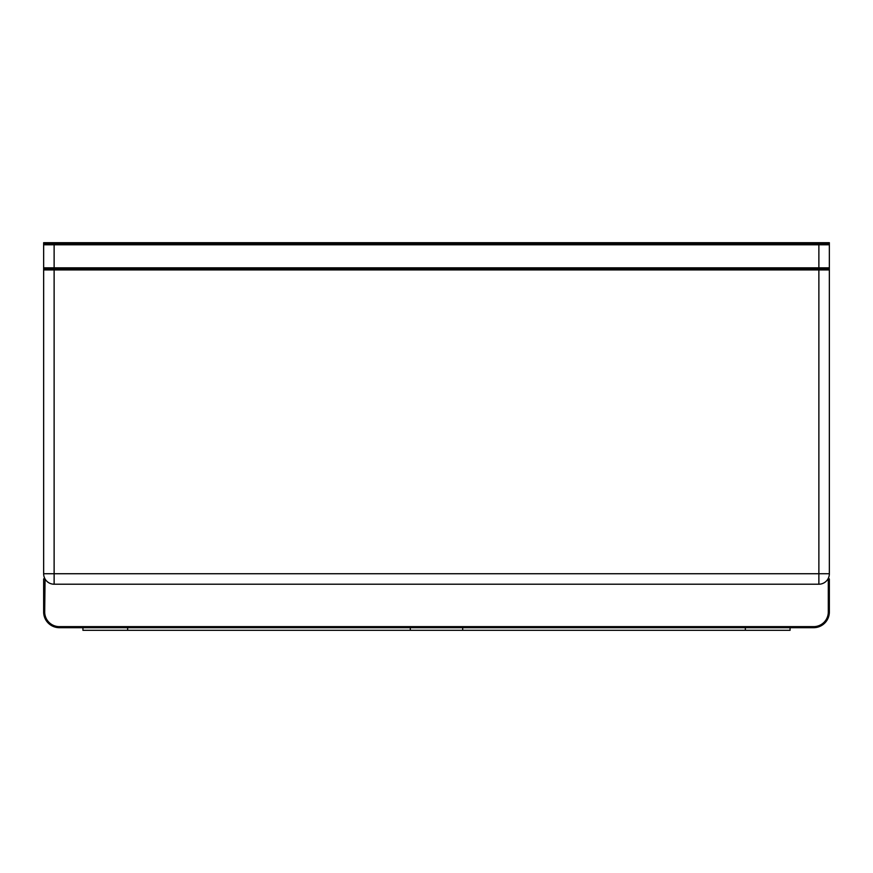 <?xml version="1.0" encoding="UTF-8"?>
<svg xmlns="http://www.w3.org/2000/svg" width="873" height="873" viewBox="0 0 873 873"><rect width="100%" height="100%" fill="white"/><g stroke="black" fill="none" stroke-linecap="round" stroke-linejoin="round"><path stroke-width="1.31" d="M828.302 268.884L829.35 269.932L43.65 269.932L43.65 268.884L44.698 268.884L43.65 269.932L43.65 573.736A10.476 10.476 0 0 0 54.126 584.212L54.126 573.736L818.874 573.736L818.874 268.884L829.35 268.884L829.35 267.836L828.302 268.884L54.126 268.884L818.874 268.884L818.874 267.836L829.35 267.836L829.35 242.694L43.65 242.694L43.65 244.789L44.698 243.742L828.302 243.742L829.35 244.789L43.65 244.789L43.65 267.836L44.698 268.884L54.126 268.884L44.698 268.884M829.35 268.884L829.35 573.736A10.476 10.476 0 0 1 818.874 584.212L54.126 584.212M724.59 243.742L724.59 242.694M148.41 243.742L148.41 242.694M43.65 268.884L43.65 267.836L818.874 267.836L818.874 243.742M828.422 578.046L829.35 578.974L829.35 611.973A15.714 15.714 0 0 1 813.636 627.687L59.364 627.687A15.714 15.714 0 0 1 43.65 611.973L43.65 578.974L44.578 578.046M43.65 578.974L44.698 578.974L44.698 578.297M45.058 578.974L44.698 611.973A14.666 14.666 0 0 0 59.364 626.639L813.636 626.639A14.666 14.666 0 0 0 828.302 611.973L828.302 578.974L829.35 578.974M828.302 578.297L827.942 578.974M462.69 627.687L462.69 630.306L82.935 630.306L82.935 627.687M410.31 627.687L410.31 630.306M462.69 630.306L790.065 630.306L790.065 627.687M54.126 243.742L54.126 573.736L43.65 573.736M818.874 584.212L818.874 573.736L829.35 573.736M43.65 611.973L44.698 611.973M59.364 627.687L59.364 626.639M813.636 627.687L813.636 626.639M829.35 611.973L828.302 611.973M127.644 627.687L127.644 630.306M745.356 627.687L745.356 630.306"/></g></svg>

